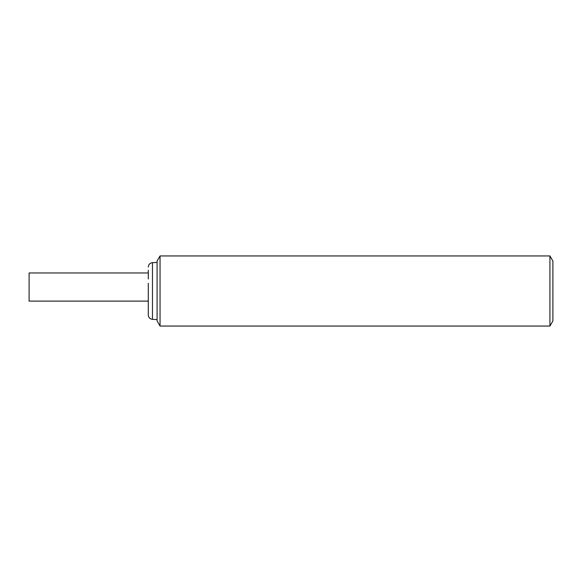 <?xml version="1.0" encoding="UTF-8"?>
<svg xmlns="http://www.w3.org/2000/svg" width="582" height="582" viewBox="0 0 582 582"><rect width="100%" height="100%" fill="white"/><g stroke="black" fill="none" stroke-linecap="round" stroke-linejoin="round"><path stroke-width="0.87" d="M160.05 255.949L160.05 326.051L157.082 320.908L157.082 261.092L160.05 255.949L549.932 255.949L549.932 326.051L552.9 320.908L552.9 261.092L549.932 255.949M148.301 278.967L148.286 270.259M148.286 283.288L148.286 314.949C148.512 317.517 149.901 318.98 152.455 319.343L157.082 319.583M148.286 270.783L148.286 272.965L29.1 272.965L29.1 301.112L148.286 301.112M157.082 262.417L152.455 262.657L152.455 319.343M148.286 275.213L148.301 278.836M160.05 326.051L549.932 326.051M152.455 262.657C149.901 263.02 148.512 264.483 148.286 267.051"/></g></svg>
